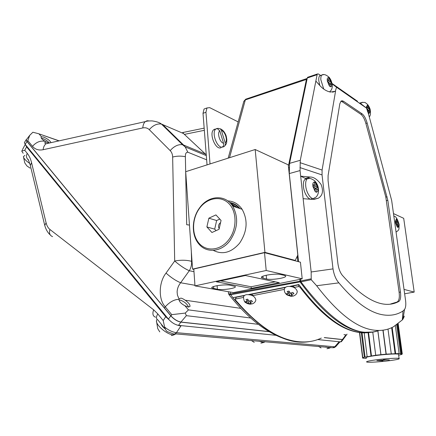 <?xml version="1.0" encoding="UTF-8"?>
<svg xmlns="http://www.w3.org/2000/svg" width="436" height="436" viewBox="0 0 436 436"><rect width="100%" height="100%" fill="white"/><g stroke="black" fill="none" stroke-linecap="round" stroke-linejoin="round"><path stroke-width="0.65" d="M193.818 269.372L192.57 269.116L185.692 171.702L255.18 149.515L288.272 164.846L297.799 255.06L295.254 260.439L264.935 252.368L255.18 149.515M192.57 269.116L264.935 252.368M294.453 260.614L295.254 260.439M404.641 293.782L414.2 292.093L404.03 289.39M393.49 213.591L403.703 218.322L414.2 292.093M291.455 286.021L294.758 287.324M288.087 291.308L289.008 291.079L290.305 293.281L292.905 292.398L293.913 293.706L291.313 294.583L292.796 295.973L290.981 296.322L289.499 294.932L287.111 295.014L286.098 293.717L288.485 293.63L287.188 291.433L288.087 291.308M284.479 288.648L285.139 287.275M291.313 294.583L291.717 292.938M289.079 291.259L288.485 293.63M287.411 293.81L287.111 295.014M290.834 293.177L290.005 292.894L289.499 294.932M288.855 292.158L289.45 292.044M291.384 294.676L290.981 296.322M291.188 293.096L291.559 293.575M250.095 294.256L253.3 295.51M246.82 299.368L247.686 299.156L249 301.265L251.452 300.426L252.488 301.679L250.041 302.513L251.572 303.838L249.877 304.165L248.346 302.84L246.133 302.9L245.097 301.658L247.305 301.592L245.986 299.483L246.82 299.368M243.68 296.518L244.198 295.428M250.041 302.513L250.515 300.878M247.882 299.614L247.305 301.592M246.471 301.745L246.133 302.9M248.852 301.085L248.346 302.84M247.724 300.159L248.128 300.077M250.275 302.797L249.877 304.165M250.15 301.003L250.389 301.298M317.855 187.42L318.024 189.829L316.127 188.668L316.378 192.303L315.103 191.535L314.857 187.889L312.934 186.717L312.77 184.286L314.694 185.469L314.443 181.845L315.713 182.64L315.964 186.254L317.855 187.42L314.879 188.232M312.459 198.407L312.111 198.5C309.326 201.481 303.701 193.426 303.385 185.829C303.233 182.766 303.728 180.64 304.873 179.463L306.862 178.896M315.713 182.64L314.52 182.967M314.934 188.995L316.127 188.668M313.348 186.968L315.964 186.254M312.89 185.965L314.694 185.469M331.638 83.036L331.801 85.102L330.15 83.679L330.39 86.791L329.284 85.848L329.038 82.726L327.365 81.287L327.202 79.205L328.875 80.649L328.63 77.548L329.741 78.513L329.987 81.608L331.638 83.036L329.131 83.919M319.757 85.451L318.771 80.546C318.629 78.295 318.923 76.72 319.659 75.831L321.114 75.308M329.741 78.513L328.739 78.867M329.142 84.034L330.15 83.679M328.395 82.17L329.987 81.608M327.354 81.189L328.875 80.649M403.349 316.999L404.09 316.868L402.929 319.207L404.532 309.462C405.72 307.751 406.074 304.824 405.6 300.682L391.664 200.451L368.376 113.518L366.491 108.123L366.349 106.64L367.744 107.866L367.472 105.005L368.393 105.823L368.671 108.678L370.044 109.888L370.229 111.796L368.851 110.586L369.123 113.458L368.202 112.657L367.93 109.779L366.616 108.629M359.738 103.005L360.528 102.858M368 110.548L370.044 109.888M368.393 105.823L367.575 106.084M368.033 110.853L368.851 110.586M367.21 109.153L368.671 108.678M366.523 108.259L367.744 107.866M398.809 223.314L399.016 225.314L397.736 224.486L398.052 227.505L397.191 226.954L396.88 223.93L395.583 223.09L395.376 221.074L396.673 221.919L396.357 218.91L397.218 219.472L397.528 222.48L398.809 223.314L396.684 223.804M397.218 219.472L396.438 219.657M396.956 224.665L397.736 224.486M395.566 222.932L397.528 222.48M395.49 222.191L396.673 221.919M371.701 332.063C365.613 333.453 358.942 333.017 351.694 330.755C335.649 325.839 318.367 311.271 299.843 287.052L298.491 286.583L294 287.471M243.462 297.45L235.609 299.003L235.173 299.363L235.309 299.761C254.613 322.395 272.985 335.894 290.436 340.26C301.974 343.11 312.263 342.385 321.31 338.085M298.491 286.583L298.949 284.779L293.81 285.798L293.575 286.703M284.91 287.569L252.46 294.022L252.188 294.932M243.996 295.706L236.165 297.265L235.206 299.265M284.327 289.384L252.537 295.663M331.992 83.81L336.499 87.205L335.371 91.249L330.335 92.061C326.635 91.249 323.24 89.189 320.144 85.881L315.855 81.074L317.114 74.681L307.287 78.006L289.58 163.353L289.281 173.566L298.589 261.714M336.499 87.205L366.491 108.123L360.027 103.027M404.532 309.462L403.028 310.993C397.125 314.83 390.302 316.084 382.557 314.759C369.477 312.53 354.915 301.897 338.87 282.86C335.987 279.623 334.031 274.969 333.011 268.887L311.162 271.982L300.061 170.563L300.295 160.285L315.855 81.074M403.028 310.993L402.308 319.926L393.588 326.7C387.762 329.938 381.173 331.077 373.821 330.112C356.795 328.036 337.731 313.239 316.634 285.733L311.233 279.732L311.162 271.982M319.604 85.276L319.207 83.407M300.431 279.149L300.927 281.863C331.589 322.329 357.607 338.532 378.982 330.466M308.208 77.096L307.603 77.297L307.287 78.006M306.546 178.989L300.677 176.166L310.143 177.027C313.604 176.907 317.245 179.376 321.06 184.428C323.616 190.93 322.684 195.53 318.269 198.238L312.661 199.399L303.14 198.68M311.462 199.306L311.729 198.783M320.613 75.488L318.449 73.973L317.419 73.973L317.114 74.681M331.916 83.385L357.482 101.25M402.929 319.207L402.308 319.926M404.227 316.155L404.09 316.868M316.634 285.733L338.87 282.86M299.935 167.582L322.046 174.918L333.011 268.887M322.046 174.918L322.084 170.051L300.044 162.666M335.578 91.075L322.084 170.051M343.535 101.288L362.103 113.829C364.153 115.442 365.831 118.499 367.145 123.007L387.822 200.304L400.461 292.038C401.038 297.014 400.51 300.153 398.875 301.456L398.777 301.505C383.833 309.495 365.008 300.747 342.304 275.274C340.053 272.402 338.587 268.505 337.911 263.595L328.074 180.597L328.095 175.545L339.824 103.752L341.126 101.048L342.26 100.765L343.535 101.288L342.233 101.757L340.903 101.228M400.461 292.038L399.114 292.256L385.816 197.121L365.869 123.421C364.561 118.919 362.877 115.862 360.828 114.259L342.233 101.757M390.585 304.001L398.777 301.505M399.114 292.256C399.687 297.227 399.153 300.36 397.512 301.663L397.419 301.717M246.373 98.972L245.686 99.206L243.768 101.561L228.181 158.137M289.902 286.327L298.829 284.55C321.327 314.405 341.786 330.368 360.207 332.434L372.088 332.019M293.384 285.635L293.793 285.874M252.188 293.837L252.504 294.011M309.669 341.552C287.002 345.595 261.398 330.973 232.868 297.684L244.743 295.319M248.591 294.556L285.782 287.15M275.241 281.82L251.136 286.763L220.507 280.888M228.584 294.087L230.546 294.769L300.851 281.738M302.197 278.789L266.2 270.494L264.51 252.667L300.437 262.2L302.197 278.789L300.442 279.214M284.158 275.323L285.324 275.759C288.485 277.569 272.086 280.37 266.565 278.996L261.753 277.754C258.646 275.939 275.339 273.1 280.779 274.549L284.158 275.323M229.99 285.226L235.151 286.463C237.484 288.12 222.932 290.398 217.395 289.275L211.989 288C209.716 286.343 224.535 284.038 229.99 285.226M251.283 288.376L216.354 281.781L245.424 275.514L279.274 282.67L251.283 288.376L251.136 286.763M264.51 252.667L193.791 269.023L194.99 285.885L266.2 270.494M228.366 291.706L228.546 293.902L230.312 293.946L230.59 294.758M307.037 79.232L245.364 99.882L245.751 99.179L246.427 98.95M378.693 330.466C373.826 332.243 368.524 332.766 362.779 332.041C344.009 329.91 323.152 313.25 300.197 282.059L299.728 279.427L300.453 279.334M299.728 279.427L233.473 292.6L194.99 285.885M231.772 204.838L234.595 206.762M199.699 207.732C208.441 195.323 225.259 194.102 232.666 206.114C238.726 217.319 237.833 228.829 229.979 240.645C221.521 252.057 206.675 253.474 199.056 244.225C191.137 235.484 191.513 218.403 199.699 207.732M213.286 250.357C222.562 255.027 231.314 252.651 239.544 243.234C247.294 231.641 248.155 220.333 242.122 209.302C238.487 203.999 233.707 201.203 227.788 200.909M199.644 208.168C207.345 197.639 221.041 195.301 229.009 203.699C237.097 211.934 237.037 229.113 228.726 239.789C220.529 250.596 206.582 252.013 199.116 243.353C191.524 234.84 191.835 218.583 199.644 208.168M220.572 222.583L219.472 223.586C218.316 225.363 218.223 227.063 219.194 228.693M239.991 208.582C237.397 205.307 233.941 203.258 229.625 202.435M221.063 220.431L219.063 229.282L211.94 232.502L206.882 226.933L208.86 218.191L215.918 214.91L221.063 220.431M208.86 218.191L216.643 220.529L219.799 219.079M206.882 226.933L214.692 229.151L216.643 220.529M216.049 230.639L214.692 229.151M372.753 331.981L375.712 355.236L386.22 354.136L399.098 353.536L402.281 353.988L401.48 354.07L401.055 354.495L401.834 354.43L398.657 355.187M377.832 330.766L380.906 354.637M383.091 330.172L386.22 354.136M387.996 329.082L391.256 353.77M392.166 327.431L395.654 353.569M395.348 325.665L399.098 353.536M397.376 324.28L401.354 353.683M398.166 323.675L402.281 353.988M401.785 354.037L401.834 354.43M375.418 359.934C384.672 358.665 397.463 357.863 399.093 358.447C400.095 358.926 397.098 359.651 390.1 360.61C380.802 361.864 368.311 362.638 366.731 362.038C365.782 361.586 368.676 360.883 375.418 359.934M366.213 357.847C365.259 357.351 368.148 356.615 374.873 355.645C384.111 354.337 396.885 353.563 398.52 354.196L398.586 354.648M382.852 360.85L376.911 360.583L384.999 359.94L383.484 359.7L389.37 359.983L385.604 359.967L380.884 360.599L382.83 360.686M362.054 332.782L365.063 357.117L375.712 355.236M361.324 332.728L364.338 357.16L365.063 357.117M359.482 332.526L362.621 358.109L363.406 358.027L363.591 357.629L362.812 357.694L364.338 357.16M359.722 332.559L362.812 357.694M366.278 358.392L362.621 358.109M396.667 324.787L400.586 353.776M391.642 327.676L395.109 353.667M382.922 330.199L386.056 354.217M377.881 330.75L380.966 354.697M368.54 332.603L371.467 355.89M368.093 332.657L371.009 355.885M364.185 332.853L367.128 356.539M27.708 159.189L28.787 160.704M41.306 138.163L42.695 138.484C45.349 139.52 47.524 140.953 49.214 142.779M29.79 163.473C25.751 160.71 23.626 158.41 23.408 156.579L24.928 155.423M23.408 156.579L24.765 162.873L26.907 165.914L30.062 168.105M264.892 341.644L264.554 342.129L262.946 342.478L259.017 341.137M251.321 340.467L254.232 342.347M161.304 324.188C161.702 325.588 162.906 327.071 164.906 328.646M178.973 299.952L179.741 299.979C184.047 301.341 186.984 303.701 188.559 307.058M176.144 333.916L173.119 334.832C166.71 334.614 154.944 324.264 156.584 320.335L157.118 319.446M341.355 341.688L340.598 341.906L317.691 339.568M276.075 335.317L178.515 325.354C174.972 324.673 171.61 322.58 168.427 319.076L25.184 144.36L24.378 142.594L24.639 142.18M178.515 325.354L180.896 322.15C177.365 321.446 174.002 319.348 170.808 315.849L26.967 141.526L26.149 139.765L26.76 139.204M180.896 322.15L269.257 331.698M324.242 337.638L342.483 339.606L340.598 341.906M343.328 339.148L342.483 339.606M175.016 333.818L332.537 347.754L335.775 346.598L339.96 341.84L338.848 342.113L339.143 341.759M171.277 321.839L165.685 316.705L26.569 146.845L25.343 144.55M181.191 325.627L180.826 326.117L176.569 324.885M166.061 316.187L163.178 320.525L164.639 327.049C168.536 330.297 172.476 332.167 176.455 332.663C175.31 334.031 174.062 334.347 172.7 333.611L167.74 331.78M22.443 149.706L25.233 144.414M22.111 150.344L22.138 150.938L24.748 150.284L26.852 146.392M164.639 327.049C165.331 329.507 166.241 331.049 167.364 331.676L167.353 331.671M23.179 153.254L21.822 151.308L22.138 150.938M24.748 150.284L27.234 153.336C29.179 155.756 30.624 158.857 31.55 162.65L46.096 222.829L44.745 225.417C45.889 229.494 47.704 232.644 50.194 234.862M31.55 162.65L30.324 165.511L44.641 224.981M330.346 347.35L330.036 347.923L329.055 348.108L325.921 346.963M318.569 346.326L321.049 347.955M240.776 308.366L185.169 300.208C183.512 299.052 182.101 298.355 180.929 298.115L179.054 298.774L178.782 298.366L177.425 295.107L177.109 291.924C177.261 288.583 178.438 285.526 180.635 282.762C175.899 280.795 171.032 277.569 166.034 273.089L174.694 260.99C181.049 259.883 186.679 260.003 191.595 261.338L191.328 251.528M185.169 300.208C188.706 302.791 190.303 304.9 189.96 306.535L188.265 307.026L184.94 305.756C181.174 303.75 179.163 301.603 178.918 299.319L179.054 298.774M58.964 140.877L38.532 133.699L32.869 132.239L29.746 135.318L27.806 140.665L32.498 146.338C35.18 149.444 38.722 150.567 43.126 149.712L142.79 127.939C143.013 125.028 143.842 122.925 145.27 121.633L147.09 120.734L149.134 120.925M48.538 143.199L45.371 141.433C42.51 139.842 41.088 138.43 41.093 137.198L41.458 136.768L43.551 137.035C47.437 138.703 49.922 140.572 51.007 142.648M49.987 142.877L46.009 143.766C44.401 145.025 43.437 147.008 43.126 149.712M142.79 127.939C145.362 127.421 147.521 127.993 149.27 129.656C153.096 125.279 157.145 123.415 161.434 124.058C159.576 122.543 156.448 121.491 152.05 120.903C146.48 120.897 146.703 121.377 145.27 121.633L46.009 143.766L44.625 142.915L45.911 141.945L48.265 142.817M45.464 141.487L47.235 142.398M193.982 271.677L189.289 270.74C184.608 268.674 179.746 265.426 174.694 260.99L172.645 157.031C172.558 154.36 171.74 152.224 170.182 150.616C174.122 146.142 178.237 144.174 182.515 144.714L161.434 124.058L183.529 133.53L182.837 132.457M26.656 139.346L26.313 139.793L27.114 141.569L170.972 315.926C174.171 319.321 177.496 321.359 180.951 322.051L269.077 331.589M183.529 133.53L184.384 134.386L204.342 130.32M206.255 154.84L184.384 134.386M324.542 337.589L342.445 339.53L343.23 339.284M172.645 157.031C176.803 155.946 181.049 155.837 185.382 156.704C185.273 153.69 186.096 152.202 187.84 152.229L185.218 146.943L183.578 145.041L205.536 154.126M189.464 225.08L186.701 224.72L185.382 156.704M50.941 137.999L52.091 138.392L50.75 138.038M187.84 152.224L206.642 159.827M178.918 299.319C174.258 299.445 169.708 301.946 165.26 306.813C158.224 299.478 158.72 282.179 166.034 273.089M170.852 315.724L164.372 307.865L165.26 306.813L171.751 314.661L170.972 315.926M258.346 324.324L186.368 315.664L185.284 313.07L171.751 314.661M250.727 318.029L188.439 309.882L185.284 313.07M207.04 164.884L203.013 113.327L204.048 109.033L205.759 108.401M210.027 163.931L205.945 112.254L206.964 107.959L209.732 107.654L238.165 121.895M214.915 129.094L213.536 129.846C208.975 133.629 215.373 149.728 220.643 147.842L221.025 147.717M225.194 142.855C228.017 140.817 225.069 131.132 221.439 130.528L225.194 142.855C225.625 144.768 225.085 146.082 223.581 146.796L221.94 147.199C216.643 147.324 211.52 132.539 215.695 129.094L217.94 128.309L220.376 128.849C222.578 129.726 224.327 131.634 225.63 134.571C226.104 135.378 226.513 137.122 226.856 139.803C226.469 143.564 227.167 142.812 224.704 146M223.554 143.248L219.782 130.876C216.877 132.838 219.908 142.763 223.554 143.248C223.984 145.166 223.445 146.48 221.94 147.199M216.278 128.647L217.237 128.533L219.782 130.876M221.439 130.528L220.376 128.849M223.287 146.888L223.118 146.333M286.992 294.889C285.122 293.504 284.234 291.733 284.321 289.575C284.376 287.994 285.476 286.959 287.624 286.457C292.807 286.169 296.017 287.804 297.254 291.362L297.041 292.561M291.848 294.48L291.608 294.965M289.793 295.314L288.964 295.036M287.956 293.733L288.191 293.248M245.953 302.726C244.612 302.459 243.8 300.6 243.511 297.15C243.713 295.886 244.689 295.063 246.438 294.671C251.774 294.496 254.918 296.235 255.872 299.886L255.692 300.622M248.7 300.9L249.501 301.167M250.537 302.421L250.34 302.878M248.645 303.205L247.85 302.933M246.809 301.69L246.999 301.227M304.873 179.463L307.146 178.82C308.661 177.692 311.173 178.34 314.672 180.76C317.005 183.316 318.247 186.068 318.405 189.022C318.983 193.017 317.217 197.295 314.383 197.895C311.609 200.876 305.996 192.799 305.674 185.196C305.516 182.123 306.007 179.997 307.146 178.82L309.713 178.455M312.857 184.335C312.895 182.918 313.43 182.139 314.454 181.997M315.724 182.793L317.779 187.371M317.942 189.774C317.909 191.191 317.386 191.982 316.367 192.151M315.097 191.382L313.021 186.766M323.746 89.091L320.852 79.804C320.705 77.548 321 75.973 321.73 75.079L323.528 74.654M327.273 79.265C327.3 78.082 327.758 77.554 328.646 77.679M329.752 78.644L331.567 82.976M331.731 85.042C331.714 86.224 331.262 86.764 330.384 86.66M329.273 85.712L327.436 81.347M360.801 103.828L361.439 102.564L362.67 102.269M366.409 106.695L367.483 105.125M368.404 105.943L369.99 109.839M370.175 111.747L369.118 113.338M368.191 112.532L367.335 111.006M395.43 221.112L396.373 219.036M397.229 219.602L398.755 223.276M398.967 225.281L398.041 227.379M397.18 226.829L395.637 223.128M235.609 299.003L236.165 297.265M299.843 287.052L300.05 286.223M311.233 279.732L300.927 281.863M300.061 170.563L289.281 173.566M300.627 280.997L310.977 278.849M300.295 160.285L289.58 163.353M305.5 178.34L310.143 177.027M360.828 114.259L362.103 113.829M367.145 123.007L365.869 123.421M386.53 200.62L387.822 200.304M385.816 197.121L387.103 196.8M230.257 293.957L232.868 297.684M288.403 166.111L306.454 79.259L307.222 78.333M230.154 292.016L230.312 293.946L300.644 281.106M266.205 275.225L266.565 278.996M262.919 276.19L263.11 278.261M217.395 289.275L217.112 285.662M213.591 286.523L213.754 288.637M288.534 167.315L289.079 167.457M289.041 168.95L288.703 168.945M297.843 261.513L297.276 256.166M229.51 157.712L245.315 99.904M230.181 202.985L236.988 207.274M238.53 207.585C236.099 205.094 233.265 203.514 230.034 202.838M170.808 315.849L168.427 319.076M25.184 144.36L26.967 141.526M180.826 326.117L176.455 332.663L334.728 346.8L338.848 342.113M46.096 222.829C46.837 225.81 48.129 228.039 49.966 229.505L153.641 309.816L157.794 313.904L163.178 320.525M157.794 313.904C155.995 316.928 156.044 318.967 157.941 320.024L165.517 329.398M30.204 164.982L28.389 159.707C26.329 158.235 25.947 156.11 27.234 153.336M155.636 317.19C152.883 316.313 152.219 313.855 153.641 309.816M49.966 229.505C48.87 233.14 49.742 235.516 52.582 236.628M194.947 285.275L180.635 282.762L189.289 270.74C191.017 267.873 191.786 264.75 191.595 261.371L192.031 261.437M170.182 150.616L149.27 129.656M27.114 141.569L27.806 140.665M45.371 141.433C40.63 140.332 36.341 141.967 32.498 146.338M39.109 134.005L41.458 136.768M162.503 124.413L183.578 145.041L182.515 144.714L185.202 146.916M343.95 334.619L345.933 334.859L342.445 339.53M186.368 315.664L180.951 322.051M184.94 305.756L188.439 309.882M182.172 144.654L183.905 145.368M203.013 113.327L205.945 112.254M297.254 291.362C297.139 293.651 295.728 295.237 293.019 296.131M287.215 295.041L290.905 296.284M291.188 296.3L292.093 296.278M255.872 299.886C255.512 301.908 254.193 303.271 251.921 303.968M246.264 302.938C246.934 303.5 248.111 303.897 249.79 304.126M250.079 304.148L250.945 304.126M329.529 91.882C331.747 90.181 332.603 87.723 332.09 84.508C331.861 82.033 330.908 79.663 329.229 77.401C326.101 74.638 323.599 73.864 321.73 75.079L319.659 75.831M369.303 116.957C370.295 115.845 370.66 113.91 370.404 111.147C370.311 109.033 369.352 106.771 367.526 104.373C364.91 102.667 366.185 102.057 361.439 102.564L359.842 103.087M396.057 232.072C399.589 229.636 398.82 229.946 399.142 224.507C397.501 218.845 395.741 216.071 393.85 216.185M317.419 73.973L307.603 77.297M318.269 198.238L313.778 199.426M335.371 91.249L332.559 92.219M398.875 301.456L397.512 301.663M307.2 78.426L245.751 99.179L243.833 101.31M285.46 339.045L280.593 337.3C274.582 334.853 268.451 331.469 262.189 327.136C251.136 319.381 240.1 308.606 229.08 294.807M261.676 276.942L261.753 277.754M211.945 287.433L211.989 288M237.375 207.7L230.295 203.105M232.666 206.114L242.122 209.302M239.201 208.315C236.65 205.383 233.582 203.547 230.001 202.805M401.927 353.798L397.872 323.904M399.093 358.447L398.52 354.196M263.709 342.467L260.902 343.154M156.497 321.147L157.723 328.581L159.778 331.889M174.149 334.837L171.359 335.513M343.197 339.442L341.317 341.737M26.149 139.765L24.378 142.594M333.404 347.677C333.687 347.879 334.45 347.536 335.704 346.658M21.822 151.308L22.111 150.355M329.6 348.092L326.94 348.735M182.668 132.549L204.168 128.135M38.532 133.699L59.143 140.839M206.315 155.625L185.224 146.943M343.17 339.355L347.072 334.14M26.313 139.793L29.746 135.318M204.048 109.033L206.964 107.959M213.536 129.846L217.237 128.533"/></g></svg>
